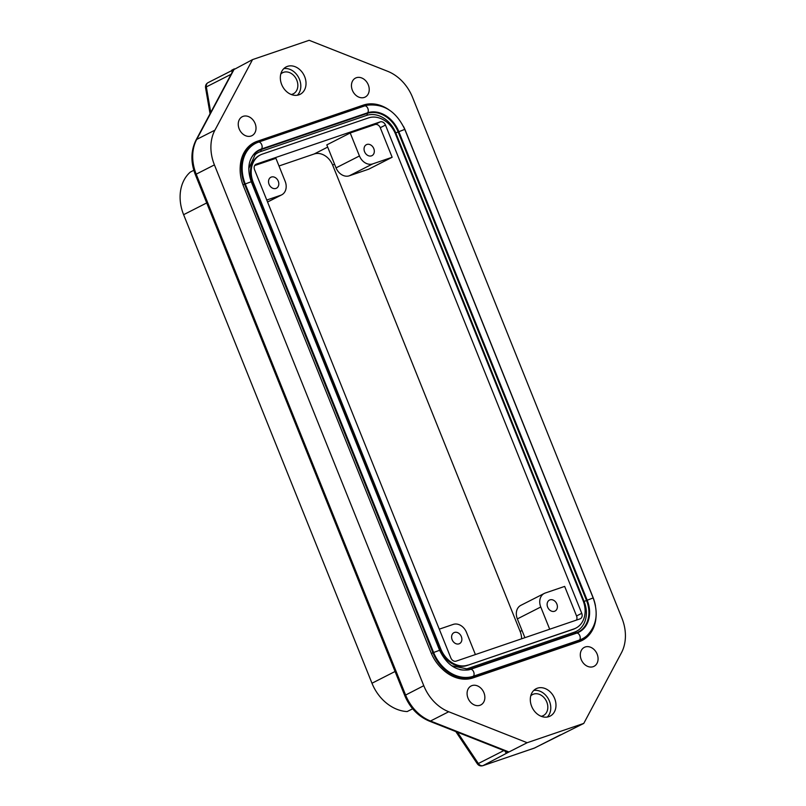<?xml version="1.0" encoding="UTF-8"?>
<svg xmlns="http://www.w3.org/2000/svg" width="806" height="806" viewBox="0 0 806 806"><rect width="100%" height="100%" fill="white"/><g stroke="black" fill="none" stroke-linecap="round" stroke-linejoin="round"><path stroke-width="1.21" d="M547.304 717.038A15.374 12.1 63 0 0 549.44 701.139A15.374 12.1 63 0 0 533.774 690.44M531.648 706.338A15.374 12.1 63 0 0 550.115 716.121A15.374 12.1 63 0 0 554.639 698.5A15.374 12.1 63 0 0 536.171 688.707A15.374 12.1 63 0 0 531.648 706.338M281.677 84.529A15.374 12.1 63 0 0 300.144 94.312A15.374 12.1 63 0 0 304.678 76.681A15.374 12.1 63 0 0 286.211 66.898A15.374 12.1 63 0 0 281.677 84.529M297.343 95.229A15.374 12.1 63 0 0 299.469 79.331A15.374 12.1 63 0 0 283.813 68.631M239.17 128.9A10.639 8.382 63 0 0 251.956 135.67A10.639 8.382 63 0 0 255.089 123.469A10.639 8.382 63 0 0 242.304 116.699A10.639 8.382 63 0 0 239.17 128.9M352.383 90.292A10.639 8.382 63 0 0 365.168 97.063A10.639 8.382 63 0 0 368.302 84.862A10.639 8.382 63 0 0 355.517 78.081A10.639 8.382 63 0 0 352.383 90.292M468.014 698.157A10.639 8.382 63 0 0 480.799 704.938A10.639 8.382 63 0 0 483.932 692.737A10.639 8.382 63 0 0 471.147 685.956A10.639 8.382 63 0 0 468.014 698.157M581.227 659.55A10.639 8.382 63 0 0 594.012 666.33A10.639 8.382 63 0 0 597.145 654.119A10.639 8.382 63 0 0 584.36 647.349A10.639 8.382 63 0 0 581.227 659.55M541.179 716.302A11.828 9.309 63 0 0 543.304 715.607A11.828 9.309 63 0 0 546.79 702.046A11.828 9.309 63 0 0 532.585 694.52A11.828 9.309 63 0 0 530.771 695.82M280.8 74.011A11.828 9.309 -117 0 1 282.614 72.711A11.828 9.309 -117 0 1 296.82 80.237A11.828 9.309 -117 0 1 293.334 93.788A11.828 9.309 -117 0 1 291.218 94.493M547.657 607.14A6.146 4.836 63 0 0 555.042 611.059A6.146 4.836 63 0 0 556.855 604.006A6.146 4.836 63 0 0 549.47 600.087A6.146 4.836 63 0 0 547.657 607.14M364.584 151.73A6.146 4.836 63 0 0 371.969 155.649A6.146 4.836 63 0 0 373.783 148.596A6.146 4.836 63 0 0 366.398 144.677A6.146 4.836 63 0 0 364.584 151.73M452.136 639.722A6.146 4.836 63 0 0 459.521 643.631A6.146 4.836 63 0 0 461.334 636.579A6.146 4.836 63 0 0 453.949 632.67A6.146 4.836 63 0 0 452.136 639.722M269.063 184.302A6.146 4.836 63 0 0 276.448 188.221A6.146 4.836 63 0 0 278.261 181.169A6.146 4.836 63 0 0 270.866 177.26A6.146 4.836 63 0 0 269.063 184.302M252.53 182.982L253.306 182.579A24.13 18.991 -117 0 1 260.419 154.923L259.633 155.316A24.13 18.991 63 0 0 252.53 182.982L440.005 649.334A24.13 18.991 63 0 0 467.027 665.514L573.167 629.325A24.13 18.991 63 0 0 575.121 628.499L575.907 628.096A24.13 18.991 -117 0 1 573.943 628.922L573.167 629.325M459.652 669.554A27.535 21.671 63 0 0 469.999 669.121L576.139 632.922A27.535 21.671 63 0 0 586.486 600.42L398.134 131.872A27.535 21.671 63 0 0 367.294 113.404A3.315 2.025 71.2 0 1 366.579 115.419A26.054 20.513 -117 0 1 395.756 132.889L584.108 601.437A26.054 20.513 -117 0 1 574.325 632.196L468.185 668.396A26.054 20.513 -117 0 1 466.724 668.819L451.672 665.766M366.579 115.419L260.439 151.619A26.054 20.513 -117 0 0 255.159 154.621L248.752 168.585M595.483 605.911A37.368 29.419 63 0 0 592.914 597.065L405.438 130.703A37.368 29.419 63 0 0 403.504 126.492M388.714 109.646A36.784 28.956 63 0 0 363.365 105.092L257.225 141.292A36.784 28.956 63 0 0 240.228 166.822A37.368 29.419 63 0 0 243.402 185.964L430.878 652.316A37.368 29.419 63 0 0 442 668.748A36.784 28.956 63 0 0 472.951 677.927L579.091 641.727A36.784 28.956 63 0 0 596.087 616.197A37.368 29.419 63 0 0 596.178 613.829M596.087 616.197L596.108 615.613M527.164 742.719L448.71 711.748A40.209 31.656 -117 0 1 423.775 685.694L214.416 164.898A40.209 31.656 -117 0 1 214.92 130.159L252.55 59.604L309.161 40.3L387.605 71.271A40.209 31.656 -117 0 1 412.541 97.335L621.9 618.121A40.209 31.656 -117 0 1 621.406 652.86L583.766 723.415L527.164 742.719L508.959 751.978L430.505 721.007L448.71 711.748M423.775 685.694L404.723 695.507C409.922 707.809 418.133 716.353 429.376 721.138L507.296 751.897L508.959 751.978L483.066 765.599A4.735 3.728 -117 0 1 478.341 763.524L477.364 763.846C478.764 765.69 480.588 766.305 482.824 765.7A4.735 2.902 71.2 0 0 483.066 765.599L534.237 748.149L583.766 723.415M214.92 130.159L196.714 139.418L234.345 68.863L231.745 70.182L232.118 72.379M196.019 140.073C190.79 150.651 190.569 162.197 195.364 174.711L196.211 174.156A40.209 31.656 63 0 1 196.714 139.418A4.735 2.559 28.1 0 0 196.019 140.073L233.508 69.79L252.55 59.604M506.359 753.298L504.747 750.89M533.763 748.311A4.735 2.902 -108.8 0 0 534.005 748.25L534.005 748.25A4.735 2.902 -108.8 0 0 534.237 748.149A4.735 3.728 -117 0 0 534.62 747.988L560.442 734.85M260.419 154.923A24.13 18.991 -117 0 1 262.373 154.097L368.513 117.898A24.13 18.991 -117 0 1 395.534 134.078L583.01 600.44A24.13 18.991 -117 0 1 575.907 628.096M467.027 665.514L573.943 628.922M467.802 665.121A24.13 18.991 -117 0 1 440.781 648.941L440.005 649.334M253.306 182.579L440.781 648.941M193.823 170.288L190.307 172.081A40.209 31.656 63 0 0 183.617 214.688L371.979 683.236A40.209 31.656 63 0 0 407.181 711.557L412.652 708.776M208.069 82.645C206.145 83.753 205.308 85.426 205.55 87.673A4.735 1.068 -9.8 0 1 206.336 86.897A4.735 3.728 -117 0 1 208.069 82.645L231.806 70.575M581.751 613.316L385.47 125.061A4.735 3.728 -117 0 0 380.17 121.887L256.348 164.122A4.735 3.728 -117 0 0 255.965 164.283A4.735 3.728 -117 0 0 254.565 169.703L450.846 657.958A4.735 3.728 -117 0 0 456.146 661.132L579.967 618.897A4.735 3.728 -117 0 0 580.36 618.736A4.735 3.728 -117 0 0 581.751 613.316L576.552 615.965L564.663 586.405L545.209 593.035A11.828 9.309 -117 0 0 544.252 593.448A11.828 9.309 -117 0 0 540.766 606.999L517.351 618.907A11.828 9.309 -117 0 1 520.837 605.346L544.252 593.448M521.583 638.815A16.553 13.037 63 0 0 520.132 631.461L332.656 165.109A16.553 13.037 63 0 0 314.108 154.006L278.987 165.986M392.149 157.271L372.694 163.9L349.29 175.809L368.745 169.169L392.149 157.271L380.271 127.711A4.735 3.728 63 0 0 374.971 124.537L350.207 132.98L326.803 144.889L336.042 167.87L359.446 155.971L350.207 132.98M267.562 202.034L281.667 194.871A11.828 9.309 -117 0 0 285.153 181.31L275.914 158.319L254.656 165.562M524.908 637.677L517.351 618.907M576.552 615.965A4.735 3.728 -117 0 1 576.461 620.096M549.692 629.224L540.766 606.999M372.694 163.9A11.828 9.309 -117 0 1 359.446 155.971M349.29 175.809A11.828 9.309 -117 0 1 336.042 167.87M439.27 629.164L453.224 624.408A11.828 9.309 -117 0 1 466.462 632.337L475.399 654.563M281.667 194.871A11.828 9.309 -117 0 1 280.71 195.274L266.756 200.029M214.416 164.898L196.211 174.156L405.569 694.943A40.209 31.656 63 0 0 430.505 721.007A4.735 2.176 -68.5 0 1 429.376 721.138M503.861 750.547L478.341 763.524L457.435 732.211M210.749 112.447L206.336 86.897L231.09 74.303M183.617 214.688L206.709 202.941M395.061 671.489L371.979 683.236M380.271 127.711L385.47 125.061M332.656 165.109L334.54 164.152M522.016 630.504L520.132 631.461M327.689 147.095L314.108 154.006M380.17 121.887L374.971 124.537M255.603 164.495L256.348 164.122M267.542 201.974L280.71 195.274M579.091 641.727A3.315 2.025 -108.8 0 0 579.242 640.629A0.947 0.584 71.2 0 1 579.433 640.055A35.434 27.888 63 0 0 587.01 635.632C596.591 625.809 598.636 613.245 593.145 597.931L404.783 129.383L395.756 132.889M593.145 597.931L584.108 601.437M472.951 677.927A3.315 2.025 -108.8 0 0 473.102 676.818A0.947 0.584 71.2 0 1 473.293 676.254L579.433 640.055A3.788 2.317 -108.8 0 0 579.806 635.702A3.788 2.317 -108.8 0 0 576.653 633.133A0.947 0.584 71.2 0 1 576.139 632.922A3.315 2.025 -108.8 0 0 574.325 632.196M431.341 653.444L433.618 652.487A35.434 27.888 63 0 0 473.293 676.254A3.788 2.317 -108.8 0 0 473.666 671.902A3.788 2.317 -108.8 0 0 470.513 669.333A0.947 0.584 71.2 0 1 469.999 669.121A3.315 2.025 -108.8 0 0 468.185 668.396M242.989 184.896L244.591 184.231L432.943 652.779A35.857 28.22 63 0 0 473.102 676.818L579.242 640.629A35.857 28.22 63 0 0 593.639 626.272M257.225 141.292A3.315 2.025 71.2 0 1 258.061 141.896A0.947 0.584 -108.8 0 0 258.575 142.108A3.788 2.317 71.2 0 1 261.718 144.677A3.788 2.317 71.2 0 1 261.356 149.029A0.947 0.584 -108.8 0 0 261.154 149.594A3.315 2.025 71.2 0 1 260.439 151.619M363.365 105.092A3.315 2.025 71.2 0 1 364.201 105.697L258.061 141.896A35.857 28.22 63 0 0 244.591 184.231L245.256 183.939L433.618 652.487L439.592 650.291C446.806 664.839 456.468 671.368 468.558 669.877A27.958 22.004 63 0 0 470.513 669.333L576.653 633.133A27.958 22.004 63 0 0 587.161 600.127L398.809 131.579A27.958 22.004 63 0 0 367.496 112.83A0.947 0.584 -108.8 0 0 367.294 113.404L261.154 149.594A27.535 21.671 63 0 0 250.394 159.9M378.669 105.374A35.857 28.22 63 0 0 364.201 105.697A0.947 0.584 -108.8 0 0 364.715 105.908A3.788 2.317 71.2 0 1 367.858 108.478A3.788 2.317 71.2 0 1 367.496 112.83L261.356 149.029A27.958 22.004 63 0 0 255.381 152.515C248.359 159.467 246.979 169.21 251.24 181.743L439.592 650.291M404.783 129.383C396.3 111.46 383.767 103.4 367.193 105.223A35.434 27.888 63 0 0 364.715 105.908L258.575 142.108A35.434 27.888 63 0 0 245.256 183.939L251.24 181.743M534.62 747.988L482.824 765.7M404.723 695.507L195.364 174.711M210.054 113.747L205.55 87.673M477.364 763.846L455.813 731.576"/></g></svg>
